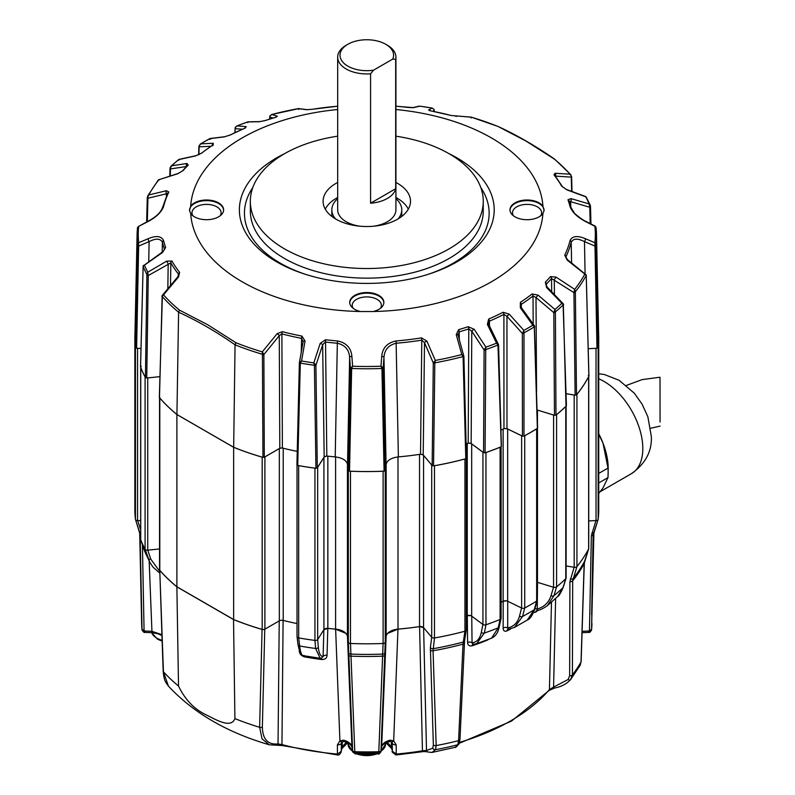 <?xml version="1.0" encoding="UTF-8"?>
<svg xmlns="http://www.w3.org/2000/svg" width="795" height="795" viewBox="0 0 795 795"><rect width="100%" height="100%" fill="white"/><g stroke="black" fill="none" stroke-linecap="round" stroke-linejoin="round"><path stroke-width="1.19" d="M483.122 452.335A2.335 1.342 180 0 1 482.933 452.216L471.683 443.908L471.683 616.145L482.933 624.453A2.335 1.342 0 0 0 483.122 624.582A2.335 1.342 0 0 0 485.964 624.781A231.931 133.908 0 0 0 500.105 619.474A2.335 1.342 0 0 0 501.098 618.381L501.098 446.78M387.702 633.357L397.967 629.163A208.906 120.611 0 0 0 419.581 626.599L423.606 627.662L431.705 637.282A2.335 1.342 0 0 0 432.152 637.64A2.335 1.342 0 0 0 434.477 637.978A231.931 133.908 0 0 0 464.936 631.23A2.335 1.342 0 0 0 466.287 630.008L466.287 458.477M431.933 465.254A2.335 1.342 180 0 1 431.705 465.035L423.566 455.396L423.566 627.643A3.498 2.017 0 0 0 419.541 626.579L419.541 454.382M348.329 642.251L348.329 470.004L347.445 464.171L347.445 636.407L348.329 642.251A2.335 1.342 0 0 0 349.005 643.085A2.335 1.342 0 0 0 350.486 643.473A231.931 133.908 0 0 0 383.111 643.473A2.335 1.342 0 0 0 385.267 642.251L386.151 636.407L386.151 464.171L385.267 470.004L385.267 642.251M297.052 636.378A2.335 1.342 0 0 0 297.022 636.616A2.335 1.342 0 0 0 297.698 637.56A2.335 1.342 0 0 0 298.662 637.898A231.931 133.908 0 0 0 314.949 640.422A2.335 1.342 0 0 0 317.662 639.568L323.913 629.66L323.913 457.413L317.662 467.321L317.662 639.568M140.735 539.229A2.335 1.342 0 0 0 140.675 539.537A2.335 1.342 0 0 0 140.735 539.835A231.931 133.908 0 0 0 145.097 549.236A2.335 1.342 0 0 0 145.684 549.792A2.335 1.342 0 0 0 147.731 550.17L159.547 548.967M145.266 377.228A2.335 1.342 180 0 1 145.097 376.999A231.931 133.908 0 0 1 140.735 367.588A2.335 1.342 180 0 1 140.675 367.34L140.675 539.537M134.981 333.503A231.931 133.908 0 0 0 134.862 337.656L134.862 509.903A231.931 133.908 0 0 0 135.438 519.324A2.335 1.342 0 0 0 136.114 520.178A2.335 1.342 0 0 0 137.565 520.566L140.675 520.725M135.508 347.326A2.335 1.342 180 0 1 135.438 347.077A231.931 133.908 0 0 1 134.862 337.656M588.737 520.934L596.031 520.566A2.335 1.342 0 0 0 598.158 519.324A231.931 133.908 0 0 0 598.734 509.903L598.734 337.656A231.931 133.908 0 0 0 598.615 333.503M598.734 509.426A231.931 133.908 180 0 1 598.158 519.314L598.158 347.077A231.931 133.908 0 0 0 598.734 337.656M596.031 520.566L596.031 348.319L588.221 348.717L596.985 348.25L594.908 242.714A228.553 131.96 0 0 0 594.908 226.337L585.438 221.477C577.409 217.214 572.281 212.275 570.055 206.68A205.358 118.564 0 0 0 567.968 199.764L570.979 198.611L589.125 203.927A228.553 131.96 0 0 0 585.836 196.852L566.924 189.866L561.658 186.159A205.358 118.564 0 0 0 553.996 174.84L554.98 173.28L570.055 174.185A228.553 131.96 0 0 0 554.155 158.96L525.912 141.003L497.968 126.425C516.82 135.11 535.691 146.002 554.582 159.109L570.949 174.811L570.055 174.185L571.615 176.609A1.163 0.666 178.5 0 1 571.277 177.106L571.317 176.252M566.11 565.951L574.189 567.282A2.335 1.342 0 0 0 576.941 566.567A231.931 133.908 0 0 0 588.638 548.977A2.335 1.342 0 0 0 588.737 548.59L588.737 376.462M576.941 566.567L576.941 394.32A231.931 133.908 0 0 0 588.638 376.731A2.335 1.342 180 0 0 588.717 376.482M574.189 567.282L574.189 395.045L566.08 393.704M537.47 428.267L537.47 582.328L553.588 587.276A2.335 1.342 0 0 0 556.589 586.869A231.931 133.908 0 0 0 565.772 578.7A2.335 1.342 0 0 0 566.11 578.005L566.11 406.096M556.599 586.859L553.956 595.664L547.357 605.701L557.653 596.538L562.969 587.654L565.772 578.71A231.931 133.908 180 0 1 556.599 586.859L556.589 414.622A231.931 133.908 0 0 0 565.772 406.454A2.335 1.342 180 0 0 565.961 406.225M534.886 608.821A3.498 2.147 -179.3 0 1 537.191 609.059C544.257 606.913 548.868 602.461 551.014 595.684L553.549 587.257L553.588 415.04L537.47 410.091L537.47 423M521.639 608.016L521.639 435.769L507.657 428.992L507.657 601.239L521.639 608.016A2.335 1.342 0 0 0 524.73 607.966A231.931 133.908 0 0 0 536.655 601.08A2.335 1.342 0 0 0 537.271 600.165L537.271 428.416M537.221 600.404L534.846 608.96A2.335 1.63 15.5 0 1 534.25 609.715A228.682 132.03 180 0 1 522.544 616.473L514.484 627.414L527.343 620.001L534.25 609.715L536.645 601.09A231.931 133.908 180 0 1 524.74 607.966L524.73 435.72A231.931 133.908 0 0 0 536.655 428.843A2.335 1.342 180 0 0 536.913 428.634M501.098 602.252A208.856 120.582 0 0 0 503.126 601.249L503.126 429.071M485.964 624.781L485.964 452.534A231.931 133.908 0 0 0 500.105 447.237A2.335 1.342 180 0 0 500.433 447.068M466.287 615.926A208.856 120.582 0 0 0 467.251 615.618L467.251 443.431M434.477 637.978L434.477 465.731A231.931 133.908 0 0 0 464.936 458.983A2.335 1.342 180 0 0 465.314 458.854M397.997 456.936L397.997 629.133A208.856 120.582 0 0 0 419.541 626.579M349.005 470.839A2.335 1.342 180 0 0 350.486 471.236A231.931 133.908 0 0 0 383.111 471.236A2.335 1.342 180 0 0 383.538 471.187M327.848 456.171L327.848 628.368A208.856 120.582 0 0 0 335.599 629.133L335.599 456.936M298.264 465.562A2.335 1.342 180 0 0 298.662 465.651A231.931 133.908 0 0 0 314.949 468.175A2.335 1.342 180 0 0 315.386 468.205M283.209 448.211L283.209 620.408A208.856 120.582 0 0 0 297.022 623.558A208.906 120.611 0 0 1 283.099 620.408L281.39 620.249M264.894 629.163L279.333 620.825L279.333 448.579L264.894 456.916L264.894 629.163A2.335 1.342 0 0 1 262.191 629.411L262.191 457.175A231.931 133.908 0 0 1 233.641 447.297L176.897 414.533L176.897 586.78L233.641 619.534L233.641 447.297M233.641 619.534A231.931 133.908 0 0 0 262.191 629.411M159.547 397.709L159.547 569.687A2.335 1.342 0 0 0 159.795 570.293A231.931 133.908 0 0 0 176.897 586.78M159.636 397.818A2.335 1.342 180 0 0 159.795 398.057A231.931 133.908 0 0 0 176.897 414.533M146.747 378.003L145.435 377.536L146.906 274.523L147.94 274.573L148.248 275.557L146.747 378.003L159.875 376.661L147.731 377.923L147.731 550.17M140.983 348.498L137.565 348.319A2.335 1.342 180 0 1 136.114 347.932M347.345 463.674A13.982 8.079 180 0 1 347.445 464.171M347.445 636.407A13.982 8.079 0 0 0 335.599 629.133M386.151 464.171A13.982 8.079 180 0 1 386.261 463.674M397.997 629.133A13.982 8.079 0 0 0 386.151 636.407M467.917 443.213A3.498 2.017 180 0 1 471.683 443.908M471.683 616.145A3.498 2.017 0 0 0 467.251 615.618M420.247 454.273A3.498 2.017 180 0 1 423.566 455.396M323.913 457.413A3.498 2.017 180 0 1 327.123 456.091M327.848 628.368A3.498 2.017 0 0 0 323.913 629.66M279.333 448.579A3.498 2.017 180 0 1 282.513 448.032M283.209 620.408A3.498 2.017 0 0 0 279.333 620.825M503.722 428.773A3.498 2.017 180 0 1 507.657 428.992M507.657 601.239A3.498 2.017 0 0 0 503.126 601.249M455.227 747.3L457.811 744.736L458.596 740.612L463.008 644.139L464.926 631.23A231.931 133.908 180 0 1 434.497 637.978L433.056 650.777L436.167 745.581L435.491 749.685L431.943 752.458L455.227 747.3C455.287 747.976 456.578 746.773 459.103 743.703L459.977 739.449L464.568 640.73A2.335 1.749 9 0 1 463.217 642.042A227.638 131.423 180 0 1 433.126 648.71A2.335 1.769 7.2 0 1 430.383 647.627L431.695 637.242M140.735 367.588L140.725 539.795L143.895 549.285A2.335 1.411 -18.5 0 0 143.905 549.335L149.858 562.443L145.097 549.236A231.931 133.908 180 0 1 140.735 539.845L143.905 549.335A228.682 132.03 180 0 0 148.188 558.567A2.335 1.451 -18.4 0 0 150.752 559.084L159.566 571.168M176.878 586.839A232.011 133.958 0 0 1 159.765 570.363L163.164 671.189C164.227 681.633 165.529 681.891 168.431 686.125L163.432 671.765A229.874 132.715 0 0 0 178.517 686.035L176.878 586.839L233.531 619.553A232.011 133.958 0 0 0 262.072 629.431L263.761 629.521M303.968 655.458C302.011 656.392 300.57 653.242 299.655 646.007A228.682 132.03 0 0 0 315.645 648.481L314.939 640.412A231.931 133.908 180 0 1 298.682 637.898L298.662 465.651M317.662 639.528L318.338 647.249C318.924 653.42 320.514 656.501 323.108 656.501L323.873 629.69L327.808 628.398A208.906 120.611 0 0 0 335.629 629.163L345.904 633.367M378.778 752.716A2.335 1.58 1.8 0 0 380.974 751.325L380.944 751.613A2.335 1.58 -169.9 0 1 378.768 752.825L383.101 643.473A231.931 133.908 180 0 1 350.496 643.473L354.828 752.825A2.335 1.58 169.9 0 1 352.652 751.633L352.652 751.633A2.335 1.58 169.9 0 1 352.652 751.613L352.622 751.325A2.335 1.58 -1.8 0 0 354.818 752.716M466.287 615.956A208.906 120.611 0 0 0 467.301 615.638L470.759 615.668M501.049 618.57L499.19 626.808A2.335 1.699 -167.3 0 1 498.207 627.851L500.095 619.484A231.931 133.908 180 0 1 485.974 624.781L484.324 633.058A228.682 132.03 0 0 0 498.207 627.851L491.588 638.137L476.622 643.741L484.324 633.058A2.335 1.729 -168.7 0 1 481.333 632.343C479.981 638.693 476.891 642.201 472.051 642.877L471.733 616.165M501.098 602.292A208.906 120.611 0 0 0 503.185 601.259L506.584 600.881M554.681 688.023L549.136 690.408A2.335 1.709 -139.7 0 0 549.444 689.553L553.578 687.099A2.335 1.043 -101.3 0 0 554.681 688.023L554.681 688.023C561.359 686.691 566.616 683.929 570.472 679.735L580.102 665.415L581.026 661.947L584.166 563.536L588.628 548.987A231.931 133.908 180 0 1 576.951 566.557L572.668 580.827L572.42 674.895L570.532 679.655A2.335 1.461 -136.5 0 1 570.472 679.735A2.335 1.461 -136.5 0 1 568.137 679.486L569.647 675.67L569.916 581.582L574.139 567.262M142.414 544.863L144.064 630.127A2.335 1.411 178.9 0 1 141.937 628.835A225.184 130.002 0 0 1 141.639 623.499L142.037 629.918A2.335 1.381 -9 0 1 142.027 629.859L140.119 534.538L135.438 519.314A231.931 133.908 180 0 1 134.862 509.426M503.185 601.259L503.156 627.971C503.205 630.803 504.507 631.767 507.061 630.882A3.498 1.928 62.1 0 1 507.707 629.421L507.796 629.382M467.301 615.638L467.599 642.36C467.679 645.202 469.219 646.345 472.21 645.788A207.505 119.806 0 0 0 487.216 640.164L488.627 639.329M459.59 742.351A203.431 117.451 0 0 0 549.444 689.553L551.482 602.212M538.006 610.292A207.505 119.806 180 0 1 535.79 612.11L533.604 612.458M419.581 626.599L422.443 750.808L426.508 750.46L432.798 748.204L433.354 744.925L430.383 647.627M264.765 629.183L262.36 727.107C262.668 739.27 267.895 744.885 278.041 743.931L281.957 744.587L283.099 620.408M337.448 754.833L337.408 744.836L339.912 740.89L343.519 740.155C348.458 741.516 351.271 743.752 351.947 746.853L347.465 636.437M335.629 629.163L339.912 740.89A3.498 1.65 -120.9 0 0 342.168 741.785L341.403 742.818A3.498 2.127 -178.8 0 1 337.408 744.836M321.597 658.25A3.498 0.616 -82.7 0 1 321.786 659.542C325.155 659.522 326.914 658.081 327.053 655.209L327.808 628.398M299.268 650.916C299.457 653.818 301.196 655.805 304.495 656.869A207.505 119.806 0 0 0 321.786 659.542M385.257 642.221L380.974 751.325L381.65 746.853C382.316 743.762 385.128 741.526 390.077 740.155L393.684 740.89L397.967 629.163M390.077 740.155A3.498 1.123 76.1 0 1 389.54 741.586L391.428 741.785A3.498 1.65 120.9 0 0 393.684 740.89L396.188 744.836L396.248 754.962L422.185 751.742C423.447 751.275 429.091 751.971 427.76 751.981L431.943 752.458M521.609 607.976L519.513 616.125C517.724 622.664 513.789 626.599 507.697 627.941L507.707 601.249M168.431 686.125C193.463 712.966 227.092 732.523 269.306 744.796L262.062 738.883L259.627 727.306A229.874 132.715 180 0 1 234.913 718.601C231.126 728.707 216.538 720.022 206.909 715.212C194.686 709.657 185.225 699.938 178.517 686.035M234.913 718.601L233.531 619.553M262.36 727.107A2.335 1.401 -178.6 0 1 259.627 727.306L262.072 629.431M321.399 658.161L323.108 656.501A3.498 2.127 -178.4 0 1 327.053 655.209M467.599 642.36A3.498 2.147 179.3 0 1 472.051 642.877L473.114 644.288M503.156 627.971A3.498 2.147 180 0 1 507.697 627.941L508.273 629.252M159.765 570.363L163.432 671.765A2.335 1.312 177.9 0 1 163.164 671.189M142.057 629.988A2.335 1.57 -10.4 0 0 142.067 630.067L142.037 629.918A2.335 1.381 -9 0 0 144.133 630.952L151.865 631.349L161.842 634.569M341.224 750.848L342.148 747.548A25.579 14.767 180 0 1 346.64 742.401M598.158 519.314L593.477 534.538L591.559 629.859A2.335 1.381 9 0 1 591.559 629.918L593.915 532.203M547.357 605.701L547.348 605.701C542.737 608.851 539.219 610.471 536.784 610.56L536.436 610.669M591.659 614.962L593.169 533.028M570.979 679.129L570.532 679.655M593.537 533.723L593.477 534.538A227.241 131.195 180 0 0 593.627 533.187M537.529 582.337L537.241 610.322M535.79 612.11A3.498 2.325 51 0 1 536.416 610.689M318.338 647.249A2.335 1.779 175 0 1 315.645 648.481L320.147 658.27L303.094 655.627C302.915 656.282 301.842 655.299 299.884 652.675L297.996 644.556A2.335 1.769 173.1 0 0 299.655 646.007L298.682 637.898M476.632 643.741L472.856 644.318M304.376 655.855A3.498 0.855 -79.7 0 1 304.495 656.869M472.21 645.788A3.498 1.451 71.2 0 1 472.707 644.387M140.675 535.353A2.335 1.411 178.9 0 1 140.119 534.538L140.059 533.723M386.956 742.401A25.579 14.767 180 0 1 391.448 747.548L392.372 750.848M337.587 754.982C340.111 755.975 341.949 749.874 341.224 751.335L341.403 742.818A3.498 2.127 -178.8 0 0 341.403 742.798L341.224 751.335L337.617 754.067L337.587 754.982L282.334 745.551A2.335 0.795 104.8 0 1 281.957 744.587A203.431 117.451 0 0 0 337.199 754.038L337.617 754.067M396.009 754.843L396.009 754.982C392.591 752.656 391.378 751.444 392.372 751.335L392.193 742.798A3.498 2.127 178.8 0 0 392.193 742.818L392.372 751.335L396.397 754.038A203.431 117.451 0 0 0 422.443 750.808A2.335 0.517 80.7 0 1 422.185 751.742M279.234 620.835L278.041 743.931A2.335 1.759 82 0 1 276.72 745.223L282.334 745.551M423.606 627.662L426.508 750.46A2.335 2.117 111.2 0 0 427.76 751.981M582.109 631.329L589.463 630.952A2.335 1.381 9 0 0 591.559 629.918L591.53 630.067A2.335 1.57 -169.6 0 1 589.443 631.24L591.351 535.82L595.972 520.556M380.974 751.325L380.944 751.613A2.335 1.58 -169.9 0 1 380.944 751.633L380.944 751.633C379.712 753.65 378.827 754.415 378.271 753.938L355.325 753.938L352.652 751.633L348.339 642.221M377.585 753.312L378.768 752.825A225.064 129.943 0 0 1 354.828 752.825L356.011 753.312M389.54 741.586L389.54 741.586C384.661 743.017 382.027 744.855 381.63 747.101A3.498 2.842 8.6 0 1 381.58 747.35M396.188 744.836A3.498 2.127 178.8 0 1 392.193 742.818L391.428 741.785M352.016 747.35A3.498 2.842 -8.6 0 1 351.966 747.101C351.002 744.468 348.369 742.629 344.056 741.586L344.056 741.586A3.498 1.123 -76.1 0 1 343.519 740.155M591.54 629.988A2.335 1.57 -169.6 0 1 591.53 630.067C590.288 632.065 589.413 632.83 588.896 632.363L582.059 632.701M588.141 631.747L589.443 631.24M149.162 561.111L151.994 632.731L144.7 632.363C144.432 632.939 143.557 632.174 142.067 630.067L142.067 630.067A2.335 1.57 -10.4 0 0 144.153 631.24L145.455 631.747M144.064 630.127L144.153 631.24M448.857 153.584A127.419 73.567 180 0 1 456.896 261.873A127.419 73.567 180 0 1 428.903 274.086A127.419 73.567 180 0 1 304.694 274.086A127.419 73.567 180 0 1 276.7 157.837A127.419 73.567 180 0 1 284.739 153.584M353.199 308.331A14.568 8.407 180 0 1 352.225 305.32A14.568 8.407 180 0 1 361.218 297.549A14.568 8.407 180 0 1 377.098 299.367A14.568 8.407 180 0 1 381.371 305.32A14.568 8.407 180 0 1 380.398 308.331M513.451 215.813A14.568 8.407 180 0 1 512.487 212.792A14.568 8.407 180 0 1 516.75 206.849A14.568 8.407 180 0 1 537.35 206.849A14.568 8.407 180 0 1 541.624 212.792A14.568 8.407 180 0 1 540.65 215.813M192.947 215.813A14.568 8.407 180 0 1 191.973 212.792A14.568 8.407 180 0 1 196.246 206.849A14.568 8.407 180 0 1 216.846 206.849A14.568 8.407 180 0 1 221.109 212.792A14.568 8.407 180 0 1 220.145 215.813M395.92 136.193A116.458 67.237 180 0 1 483.261 201.294A116.458 67.237 180 0 1 449.145 248.835A116.458 67.237 180 0 1 322.233 263.413A116.458 67.237 180 0 1 250.336 201.294A116.458 67.237 180 0 1 284.451 153.743A116.458 67.237 180 0 1 337.676 136.193M189.508 210.655A17.043 9.838 180 0 1 194.497 203.51A17.043 9.838 180 0 1 218.595 203.51A17.043 9.838 180 0 1 223.584 210.407M190.691 213.517A17.073 9.858 0 0 0 194.477 216.826A17.073 9.858 0 0 0 212.881 219.003A17.073 9.858 0 0 0 223.604 210.099A17.073 9.858 0 0 0 218.615 202.884A17.073 9.858 0 0 0 190.691 206.193L189.498 210.605L190.691 213.517A176.222 101.74 0 0 0 242.197 281.798A176.222 101.74 0 0 0 360.463 311.531L373.133 311.531A176.222 101.74 0 0 0 542.906 213.517L544.098 210.605L542.906 206.193A176.222 101.74 0 0 0 491.399 137.913A176.222 101.74 0 0 0 395.92 109.521M510.012 210.407A17.043 9.838 180 0 1 515.001 203.51A17.043 9.838 180 0 1 539.099 203.51A17.043 9.838 180 0 1 544.088 210.665M542.906 206.193A17.073 9.858 0 0 0 539.119 202.884A17.073 9.858 0 0 0 520.327 200.797A17.073 9.858 0 0 0 509.993 210.099A17.073 9.858 0 0 0 514.981 216.826A17.073 9.858 0 0 0 542.906 213.517M373.133 311.531A17.073 9.858 0 0 0 383.866 302.617A17.073 9.858 0 0 0 378.867 295.412A17.073 9.858 0 0 0 360.075 293.325A17.073 9.858 0 0 0 349.73 302.617A17.073 9.858 0 0 0 354.729 309.344A17.073 9.858 0 0 0 360.463 311.531M349.76 302.925A17.043 9.838 180 0 1 360.324 293.892A17.043 9.838 180 0 1 378.847 296.038A17.043 9.838 180 0 1 383.836 302.925M395.92 182.472A43.705 25.231 180 0 1 410.488 201.91A43.705 25.231 180 0 1 397.699 219.132A43.705 25.231 180 0 1 350.575 224.717A43.705 25.231 180 0 1 323.108 201.91A43.705 25.231 180 0 1 335.897 183.446A43.705 25.231 180 0 1 337.676 182.472M325.284 209.194A43.079 24.874 180 0 1 336.335 198.263A43.079 24.874 180 0 1 337.676 197.518M301.265 352.036L301.593 338.352A206.531 119.24 180 0 1 281.877 333.9L279.274 335.649L263.87 354.58L264.288 457.234L262.946 457.364L262.439 354.292A229.725 132.626 180 0 1 235.062 344.801L235.062 344.811C216.28 331.694 197.458 320.822 178.597 312.216L179.441 310.1L207.684 324.728L235.906 342.705A228.553 131.96 0 0 0 262.28 351.877L277.127 333.691L282.354 331.674A205.358 118.564 0 0 0 301.961 336.096L305.051 341.055L301.534 360.99A228.553 131.96 0 0 0 313.796 362.888L320.206 343.4L325.523 339.743A205.358 118.564 0 0 0 337.497 340.946C346.312 342.784 351.102 347.912 351.877 356.329L352.612 366.227A228.553 131.96 0 0 0 380.984 366.227L381.719 356.329C382.524 347.882 387.314 342.754 396.099 340.946A205.358 118.564 0 0 0 421.479 337.875L426.915 341.154L435.302 360.413A228.553 131.96 0 0 0 461.786 354.55L456.241 334.655L458.616 329.647A205.358 118.564 0 0 0 468.215 326.695L474.208 329.319L485.904 347.147A228.553 131.96 0 0 0 496.557 343.162L487.365 324.39L488.677 319.024A205.358 118.564 0 0 0 503.126 312.266L509.237 314.154L523.865 330.392A228.553 131.96 0 0 0 532.839 325.205L520.327 307.754L520.377 302.309A205.358 118.564 0 0 0 532.084 293.961L538.046 295.124L554.95 309.444A228.553 131.96 0 0 0 561.866 303.293L546.592 287.522L545.37 282.146A205.358 118.564 0 0 0 550.488 276.6L555.973 277.067L574.676 289.37A228.553 131.96 0 0 0 584.842 274.086L567.232 260.144L564.748 255.165A205.358 118.564 0 0 0 570.055 240.517C572.311 235.966 577.438 235.36 585.438 238.709L594.908 242.714L596.021 244.89L598.049 347.634A231.892 133.878 0 0 0 598.675 336.007L596.498 234.505A229.725 132.626 180 0 1 596.021 244.89L595.197 245.069M337.676 109.521A176.222 101.74 0 0 0 190.691 206.193M598.049 347.634L596.985 348.25M584.842 274.086L586.223 275.408A229.725 132.626 180 0 1 575.371 291.735L576.494 394.817A231.892 133.878 0 0 0 588.876 376.194L588.27 375.399L588.876 376.194L586.223 275.408A1.163 0.984 -14.9 0 0 586.233 274.921L567.56 259.766L567.232 260.144M576.494 394.817L575.123 395.175L573.94 292.639L574.676 289.37L575.371 291.735L574.268 291.715M566.08 393.674L575.123 395.175M565.97 405.072L563.337 304.813A1.163 0.944 -23.6 0 0 563.407 304.008L563.407 304.008A1.163 0.944 -23.6 0 0 563.178 303.71L547.268 287.204L546.592 287.522M563.178 303.71L561.866 303.293L563.337 304.813A229.725 132.626 180 0 1 555.387 311.878L555.983 415.079A231.892 133.878 0 0 0 566.249 405.947M555.983 415.079L554.483 415.288L553.817 312.644L554.95 309.444L555.387 311.878L554.175 311.72M537.092 409.952L554.483 415.288M537.341 427.511L534.31 326.904A1.163 0.894 -28.1 0 0 534.488 325.91L534.488 325.91A1.163 0.894 -28.1 0 0 534.419 325.801L521.371 307.585A2.335 0.586 144.4 0 0 520.327 307.754M534.419 325.801L532.839 325.205L534.31 326.904A229.725 132.626 180 0 1 523.994 332.857L523.965 436.097A231.892 133.878 0 0 0 537.301 428.396M523.965 436.097L522.424 436.117L522.355 333.433L523.865 330.392L523.994 332.857L522.732 332.548M500.939 430.135A208.926 120.621 0 0 0 503.96 428.654L506.981 428.634L522.424 436.117M501.248 446.015L497.968 345.02A1.163 0.825 -30.6 0 0 498.336 343.957L496.557 343.162L497.968 345.02A229.725 132.626 180 0 1 485.735 349.611L485.079 452.812A231.892 133.878 0 0 0 500.9 446.879L501.248 446.015M485.079 452.812L483.569 452.643L484.095 349.989L485.904 347.147L485.735 349.611L484.473 349.154M466.099 443.789A208.926 120.621 0 0 0 468.195 443.123L471.157 443.471L483.569 452.643M466.417 457.93L465.791 458.725L463.078 356.558A1.163 0.765 -30.5 0 0 463.664 355.564L461.786 354.55L463.078 356.558A229.725 132.626 180 0 1 434.805 362.828L433.543 465.87A231.892 133.878 0 0 0 465.791 458.725L466.417 457.93L463.833 356.21A1.163 0.666 178.5 0 1 463.883 356.379L463.883 356.379A1.163 0.666 178.5 0 1 463.197 357.005M433.543 465.87L432.162 465.522L433.295 362.977L435.302 360.413L434.805 362.828L433.633 362.222M420.525 454.223L421.787 340.141A206.531 119.24 180 0 1 396.268 343.231C388.616 344.99 384.512 349.711 383.965 357.392L383.15 368.343L385.148 470.551L386.062 464.479C387.155 460.325 391.259 457.801 398.375 456.896A208.926 120.621 0 0 0 420.525 454.223L423.218 454.939L432.162 465.522M385.148 470.551L384.074 471.167L381.938 368.483A1.163 0.626 -29.4 0 0 382.882 367.648L380.984 366.227L381.938 368.483A229.725 132.626 180 0 1 351.648 368.483L349.522 471.167A231.892 133.878 0 0 0 384.074 471.167M349.522 471.167L348.448 470.551L350.446 368.343L352.612 366.227L351.648 368.483A1.163 0.626 -150.6 0 1 350.714 367.648M335.222 456.896L337.328 343.231A206.531 119.24 180 0 1 325.284 342.019L322.661 344.821L315.913 365.372L317.284 467.858L324.181 456.916L326.815 456.052A208.926 120.621 0 0 0 335.222 456.896C342.337 457.791 346.431 460.315 347.534 464.479L348.448 470.551M317.284 467.858L315.933 468.275L314.422 365.283A1.163 0.507 -27 0 0 315.565 364.597L313.796 362.888L314.422 365.283A229.725 132.626 180 0 1 300.321 363.096L297.728 465.463A231.892 133.878 0 0 0 315.933 468.275M297.728 465.463L296.923 464.707L299.377 362.808L301.534 360.99L300.321 363.096A1.163 0.716 -148.7 0 1 299.596 362.132L299.377 362.808L299.596 362.132M300.192 363.573A1.163 0.666 -178.6 0 1 299.367 362.918L296.923 464.707M264.288 457.234L279.8 448.281L282.384 448.002A208.926 120.621 0 0 0 297.231 451.401M312.117 109.312A2.335 0.507 -99.1 0 0 312.057 109.303L337.497 106.242A205.358 118.564 0 0 0 312.117 109.312L306.681 109.71L298.294 108.637A228.553 131.96 0 0 0 271.81 114.51L277.356 116.209L274.981 117.541A205.358 118.564 0 0 0 265.381 120.502L259.389 121.715L247.692 121.913A228.553 131.96 0 0 0 237.039 125.898L246.231 126.644L244.92 128.174A205.358 118.564 0 0 0 230.47 134.921L224.359 136.869L209.731 138.668A228.553 131.96 0 0 0 200.757 143.845L213.269 143.279L213.219 144.889A205.358 118.564 0 0 0 201.513 153.226L195.55 155.909L178.646 159.616A228.553 131.96 0 0 0 171.73 165.758L187.004 163.502L188.226 165.042A205.358 118.564 0 0 0 183.108 170.587L177.623 173.797L158.921 179.69A228.553 131.96 0 0 0 148.754 194.974L166.364 190.72L168.848 192.022A205.358 118.564 0 0 0 163.541 206.68C161.286 212.305 156.158 217.234 148.158 221.477L138.688 226.337A228.553 131.96 0 0 0 138.688 242.714L148.158 238.709C156.188 235.37 161.315 235.966 163.541 240.517A205.358 118.564 0 0 0 165.628 247.424L162.617 252.412L144.471 265.132A228.553 131.96 0 0 0 147.761 272.208L166.672 261.158L171.939 261.028A205.358 118.564 0 0 0 179.6 272.347L178.617 276.819L163.541 294.866L162.279 295.432A1.163 0.934 17.5 0 0 162.15 296.396L159.467 397.619A231.892 133.878 0 0 0 176.927 414.523L233.67 447.277A231.892 133.878 0 0 0 262.946 457.364M159.467 397.619L159.686 396.844L159.467 397.619M147.94 274.573L147.761 272.208L146.906 274.523A229.725 132.626 180 0 1 143.13 266.385L144.471 265.132L143.666 265.351A1.163 1.004 12.6 0 0 143.13 266.385L140.556 367.022A231.892 133.878 0 0 0 145.435 377.536M140.556 367.022L141.291 366.247M136.611 348.25L135.548 347.634L137.575 244.89L138.638 246.062L136.611 348.25L140.993 348.468M138.4 245.069L138.688 242.714L137.575 244.89A229.725 132.626 180 0 1 137.098 234.505L134.921 336.007A231.892 133.878 0 0 0 135.548 347.634M147.323 197.418L147.8 197.2L147.93 198.223A1.163 0.666 -178.5 0 1 147.274 197.607L147.274 197.607A1.163 0.666 -178.5 0 1 147.323 197.418M164.476 249.719L164.486 249.173A206.531 119.24 180 0 1 162.389 242.227L162.2 252.154M171.939 261.028A2.335 1.809 150 0 0 170.836 262.857L170.508 285.484M178.497 275.776L178.537 274.235A206.531 119.24 180 0 1 170.836 262.857L148.248 275.557A1.163 0.656 -179.2 0 1 146.936 275.09M178.597 312.216L176.927 414.523M235.062 344.811L233.67 447.277M282.354 331.674A2.335 0.785 -75.4 0 0 281.877 333.9L282.384 448.002M325.523 339.743L326.815 456.052M396.099 340.946L398.375 456.896M468.195 443.123L468.792 328.892A206.531 119.24 180 0 1 459.132 331.863L459.331 339.882M503.96 428.654L503.901 314.383A206.531 119.24 180 0 1 489.372 321.18L489.501 325.92M533.197 324.072L533.018 295.978A206.531 119.24 180 0 1 521.252 304.366L521.341 307.536M551.68 291.765L551.531 278.518A206.531 119.24 180 0 1 546.384 284.093L546.433 286.111M571.595 262.956L571.207 242.227A206.531 119.24 180 0 1 565.871 256.964L565.891 257.779M590.516 206.75L590.943 223.971M589.93 206.193L590.506 206.471A1.163 0.666 178.6 0 1 590.536 206.611L590.536 206.611A1.163 0.666 178.6 0 1 589.771 207.257L589.125 203.927L590.307 205.249L585.905 196.643L566.616 189.528A2.335 0.974 110.2 0 1 566.924 189.866M497.69 126.355A228.553 131.96 0 0 0 471.316 117.183L451.242 115.513A2.335 0.785 -75.4 0 1 451.351 115.523L431.705 111.091A2.335 0.596 -79.1 0 1 431.774 111.121M451.242 115.513A205.358 118.564 0 0 0 431.635 111.091L428.545 109.978L432.063 108.07L434 109.422A1.163 0.507 -27.2 0 0 433.971 109.322L433.971 109.322A1.163 0.507 -27.2 0 0 433.901 109.233M434.209 110.197A1.163 0.686 178.6 0 1 434.229 110.326L433.971 109.322L432.063 108.07A228.553 131.96 0 0 0 419.8 106.172L413.39 107.633L396.129 106.232A205.358 118.564 0 0 1 408.073 107.454M395.92 197.518A43.079 24.874 180 0 1 408.312 209.194M596.021 245.436A1.163 0.656 178.9 0 1 594.958 246.062L584.484 241.62C577.707 238.182 573.274 238.381 571.207 242.227A2.335 1.888 -166 0 0 570.055 240.517M571.496 176.321A1.163 0.666 178.5 0 1 571.615 176.609L572.012 191.516M434.259 111.598L434.229 110.326A1.163 0.686 178.6 0 1 434.219 110.455L434 109.422M270.042 115.772L269.763 117.024A1.163 0.686 -178.5 0 1 269.714 116.825L269.714 116.825A1.163 0.686 -178.5 0 1 269.773 116.617M235.38 127.28L235.151 128.661A1.163 0.676 -178.4 0 1 235.012 128.333L235.012 128.333A1.163 0.676 -178.4 0 1 235.161 128.005M199.277 145.386L199.138 146.827A1.163 0.676 -178.4 0 1 198.869 146.379L198.631 154.786M170.011 168.361L171.73 165.758L170.13 167.566L170.458 168.908A1.163 0.666 -178.4 0 1 170.011 168.361L169.802 176.073M163.541 240.517A2.335 1.888 166 0 0 162.389 242.227C160.342 238.391 155.919 238.182 149.112 241.62L138.638 246.062A1.163 0.656 -178.9 0 1 137.575 245.436M162.101 296.734A1.163 0.676 -178.5 0 1 161.971 296.416L161.971 296.416A1.163 0.676 -178.5 0 1 162.061 296.167M263.582 353.914L262.28 351.877L262.439 354.292L263.582 353.914L263.87 354.58A1.163 0.656 179.8 0 1 262.509 354.709M303.104 341.79A2.335 0.954 10 0 1 303.104 341.651L299.367 362.918A1.163 0.666 -178.6 0 1 299.377 362.808L303.104 341.79L301.593 338.352A2.335 0.596 -79.1 0 1 301.961 336.096M315.565 364.597L315.913 365.372A1.163 0.656 179.2 0 1 314.552 365.789M351.529 368.959A1.163 0.656 -178.9 0 1 350.446 368.343L349.631 357.392C349.104 349.73 345 345.01 337.328 343.231L337.497 340.946M382.882 367.648L383.15 368.343A1.163 0.656 178.9 0 1 382.067 368.959M434.686 363.325A1.163 0.656 -179.4 0 1 433.295 362.977L424.49 342.715L421.787 340.141A2.335 0.507 -99.1 0 0 421.479 337.875M485.616 350.148A1.163 0.646 -179.7 0 1 484.095 349.989L471.773 331.187L468.792 328.892A2.335 0.944 -108.2 0 0 468.215 326.695M498.336 343.957L498.445 344.603A1.163 0.666 178.4 0 1 498.584 344.911L498.584 344.911A1.163 0.666 178.4 0 1 498.087 345.477M523.905 333.403A1.163 0.646 180 0 1 522.355 333.433L506.952 316.311L503.901 314.383A2.335 1.262 -117.1 0 0 503.126 312.266M534.538 326.507A1.163 0.676 178.4 0 1 534.727 326.864L534.727 326.864A1.163 0.676 178.4 0 1 534.409 327.341M555.317 312.435A1.163 0.656 179.6 0 1 553.817 312.644L535.999 297.539L533.018 295.978A2.335 1.53 -128.1 0 0 532.084 293.961M563.436 304.565A1.163 0.676 178.4 0 1 563.585 304.873L563.585 304.873A1.163 0.676 178.4 0 1 563.417 305.23M575.322 292.272A1.163 0.656 179.3 0 1 573.94 292.639L551.531 278.518A2.335 1.699 -139.1 0 0 550.488 276.6M590.178 223.584L589.771 207.257L569.111 201.244M167.725 193.463L147.93 198.223L147.333 221.576M162.617 252.412L164.486 249.173A2.335 1.868 160.4 0 1 165.628 247.424M178.617 276.819A2.335 0.527 -140 0 0 177.891 276.68L178.537 274.235A2.335 1.739 142 0 1 179.6 272.347M303.143 341.224L303.104 341.651A2.335 0.954 10 0 1 305.051 341.055M458.616 329.647A2.335 0.855 -106.1 0 1 459.132 331.863L457.98 335.291A2.335 0.914 164.4 0 0 457.99 335.063L457.99 335.063A2.335 0.914 164.4 0 0 456.241 334.655M488.677 319.024A2.335 1.133 -113.1 0 1 489.372 321.18L488.448 323.217L488.786 324.459A2.335 0.785 153.9 0 0 487.365 324.39M520.377 302.309A2.335 1.421 -123 0 1 521.252 304.366L520.745 308.331M545.37 282.146A2.335 1.66 -135.5 0 1 546.384 284.093L546.086 285.087L547.268 287.204M564.748 255.165A2.335 1.838 -154.4 0 1 565.871 256.964L567.56 259.766M497.938 126.415L471.326 117.153L471.157 117.988M571.655 191.386L571.277 177.106L555.566 176.132A2.335 1.819 -86.7 0 0 554.98 173.28M554.86 175.824L554.771 175.327A2.335 1.739 142 0 0 553.996 174.84M456.469 116.408A2.335 1.838 -87.2 0 0 456.082 116.338L456.082 116.338A2.335 1.838 -87.2 0 0 455.764 116.358M554.771 175.327L562.572 186.855A2.335 1.809 150 0 0 561.658 186.159M431.635 111.091A2.335 0.596 -79.1 0 1 431.705 111.091L429.598 110.624M585.657 196.981L586.69 197.766M428.545 109.978A2.335 2.296 61.6 0 1 429.837 110.654M419.8 106.172L419.114 106.182L419.8 106.172M570.76 206.293L570.641 201.642A2.335 1.222 -73.7 0 0 570.979 198.611M571.207 208.201A2.335 1.888 166 0 0 571.168 207.853L569.021 200.767A2.335 1.868 160.4 0 0 567.968 199.764M413.39 107.633A2.335 2.226 -102.9 0 0 412.605 107.663L419.114 106.172M570.055 206.68A2.335 1.888 166 0 1 571.168 207.853L574.268 212.831C573.632 213.11 584.156 221.159 585.339 221.099A2.335 0.537 117.1 0 1 585.438 221.477M595.197 226.495L596.011 227.281L596.498 234.505A229.725 132.626 180 0 0 596.021 227.4M585.07 273.619L584.484 241.62A2.335 0.795 -67.1 0 0 585.438 238.709M306.681 109.71A2.335 2.156 -82.6 0 1 307.317 109.69L312.057 109.303M298.791 109.462L298.294 108.637L298.821 108.607L307.317 109.69M269.932 116.01L271.81 114.51L269.942 115.871L269.664 119.101M554.443 294.617L554.284 279.691L555.973 277.067M277.356 116.209A2.335 2.256 107 0 0 275.994 117.183M274.981 117.541A2.335 0.855 -106.1 0 0 274.861 117.551L265.222 120.522A2.335 0.944 -108.2 0 0 265.103 120.592M265.381 120.502A2.335 0.944 -108.2 0 0 265.222 120.522L259.955 121.605A2.335 1.978 -90.9 0 0 259.389 121.715M247.861 122.678L248.1 121.804L259.955 121.605M235.26 127.588L237.039 125.898L235.211 127.389L234.893 132.656M536.575 391.587L535.999 297.539L538.046 295.124M246.231 126.644A2.335 2.117 94.6 0 0 244.9 128.124M230.47 134.921A2.335 1.262 -117.1 0 0 230.172 135.001L230.172 135.001A2.335 1.262 -117.1 0 0 229.964 135.17M224.359 136.869A2.335 1.739 -97 0 1 224.866 136.7L230.172 135.001L245.556 127.876M209.602 139.433L209.731 138.668L210.864 138.996M199.177 145.743L200.757 143.845L198.869 146.379M506.981 428.634L506.952 316.311L509.237 314.154M213.269 143.279A2.335 1.928 87.4 0 0 212.195 145.435M213.219 144.889A2.335 1.421 -123 0 0 212.822 145.028L201.016 153.445L195.997 155.671A2.335 1.461 -102.3 0 0 195.55 155.909M201.513 153.226A2.335 1.53 -128.1 0 0 201.016 153.445M178.209 160.411L178.646 159.616L179.422 159.835M471.157 443.471L471.773 331.187A2.335 0.646 -33.3 0 1 474.208 329.319M171.73 165.758L170.418 167.834M187.004 163.502A2.335 1.669 81.6 0 0 186.537 166.453M188.226 165.042A2.335 1.66 -135.5 0 0 187.58 165.39L182.383 171.014L177.971 173.509A2.335 1.143 -107.4 0 0 177.623 173.797M183.108 170.587A2.335 1.699 -139.1 0 0 182.383 171.014M463.833 356.21L463.664 355.564L463.833 356.21M158.225 180.554L159.328 179.859M147.8 197.2L148.754 194.974L147.274 197.607L146.648 221.924M423.218 454.939L424.49 342.715A2.335 0.825 -23.5 0 1 426.915 341.154M166.364 190.72A2.335 1.381 76.4 0 0 166.453 193.742L166.393 196.107M168.848 192.022A2.335 1.838 -154.4 0 0 167.874 192.847L162.428 207.853C161.743 209.145 160.242 214.759 148.258 221.099A2.335 0.537 -117.1 0 0 148.158 221.477M386.062 464.479L383.965 357.392A2.335 0.984 -175.8 0 0 381.719 356.329M148.258 221.099L138.4 226.495M347.534 464.479L349.631 357.392A2.335 0.984 -4.2 0 1 351.877 356.329M148.158 238.709A2.335 0.795 67.1 0 0 149.112 241.62L148.745 261.575M324.181 456.916L322.661 344.821A2.335 0.884 -161.8 0 0 320.206 343.4M162.409 252.005L143.13 265.997L140.526 366.863M166.672 261.158L168.192 263.9L167.834 288.674M279.8 448.281L279.274 335.649A2.335 0.547 -140.8 0 0 277.127 333.691M177.891 276.68L162.279 295.432M162.399 295.184L159.338 397.311M235.062 344.801L235.906 342.705M179.441 310.1A228.553 131.96 0 0 1 163.541 294.866L162.15 296.396A229.725 132.626 180 0 0 178.597 312.197M347.852 66.154A26.792 15.473 0 0 0 373.521 70.189L370.579 73.796A29.127 16.814 180 0 1 346.203 69.006A29.127 16.814 180 0 1 337.676 57.121A29.127 16.814 180 0 1 346.203 45.236L347.852 44.282A26.792 15.473 0 0 0 347.852 66.154M387.394 45.236L385.744 44.282L387.394 45.236A29.127 16.814 180 0 1 395.92 57.121A29.127 16.814 180 0 1 395.672 59.307L392.73 59.098A26.792 15.473 0 0 0 385.744 44.282A26.792 15.473 0 0 0 347.852 44.282M337.676 57.121L337.676 209.86A29.127 16.814 0 0 0 346.203 221.745A29.127 16.814 0 0 0 360.264 226.237M373.332 226.237A29.127 16.814 0 0 0 395.92 209.86L395.92 57.121M395.672 59.307L395.672 188.723A29.127 16.814 180 0 1 370.579 203.212L370.579 73.796M398.007 218.953A34.96 20.183 0 0 0 401.763 209.86A34.96 20.183 0 0 0 395.92 198.68M337.676 198.68A34.96 20.183 0 0 0 331.833 209.86A34.96 20.183 0 0 0 335.589 218.953M392.73 59.098L373.521 70.189M395.672 188.723L370.579 203.212M598.734 434.249L603.017 443.183A54.776 31.631 -120 0 1 608.205 468.543L608.006 477.586L603.017 487.911L598.734 493.437M608.205 473.989L608.006 468.076L603.017 443.183A54.776 31.631 -120 0 0 598.734 433.762M357.104 753.988A18.047 10.424 0 0 0 362.053 755.25L362.053 755.25A18.047 10.424 0 0 0 371.533 755.25L371.533 755.25A18.047 10.424 0 0 0 376.492 753.988L371.533 755.25A30.538 30.538 0 0 1 362.053 755.25L357.094 753.988M157.36 639.011A18.047 10.424 0 0 0 162.071 640.969L157.211 638.951L151.696 632.711M157.897 633.744A18.762 10.832 0 0 0 160.779 634.917M626.39 385.416L642.121 379.613L660.009 377.228L660.059 422.006M482.933 624.453L482.933 452.216M431.705 637.282L431.705 465.035M145.097 549.236L145.097 376.999M135.438 519.324L135.438 347.077M588.638 548.977L588.638 376.731M565.772 578.7L565.772 406.454M536.655 601.08L536.655 428.843M500.105 619.474L500.105 447.237M464.936 631.23L464.936 458.983M350.486 471.236L350.486 643.473M383.111 643.473L383.111 471.236M314.949 640.422L314.949 468.175M159.795 398.057L159.795 570.293M137.565 348.319L137.565 520.566M432.798 748.204A2.335 2.097 31 0 0 435.491 749.685A223.137 128.83 0 0 0 457.811 744.736A2.335 2.127 26.9 0 0 459.103 743.703M137.624 520.566L140.675 529.798M352.652 751.633L351.966 747.101A3.498 2.842 -8.6 0 1 351.947 746.853L352.622 751.325M386.132 636.437L381.65 746.853A3.498 2.842 8.6 0 1 381.63 747.101L380.944 751.633M584.405 561.956L583.858 576.067M555.625 598.476L553.578 687.099L568.137 679.486M510.768 628.875A207.505 119.806 180 0 1 507.061 630.882M566.06 578.273L563.267 587.187A2.335 1.55 17.4 0 1 562.969 587.654A228.682 132.03 180 0 1 553.956 595.664A2.335 1.59 16.7 0 1 551.014 595.684M519.513 616.125A2.335 1.66 -165.5 0 0 522.544 616.473L524.74 607.966M570.333 578.969A2.335 1.501 -162 0 0 573.006 578.651A227.638 131.423 0 0 0 584.563 561.28A2.335 1.461 -161.7 0 0 584.623 561.141L584.265 563.178A2.335 1.292 -178.2 0 1 584.166 563.536A227.241 131.195 180 0 1 572.668 580.827A2.335 1.411 -179.9 0 1 569.916 581.582M482.913 624.423L481.333 632.343M385.068 652.476A2.335 1.789 1 0 1 382.912 654.076A227.638 131.423 180 0 1 350.684 654.076A2.335 1.789 179 0 1 348.528 652.476M147.781 550.15L150.752 559.084M143.875 549.246A2.335 1.411 -18.5 0 0 143.895 549.285L144.402 550.697M140.675 533.097A2.335 1.322 161.7 0 1 139.761 532.431A2.335 1.322 161.7 0 1 139.731 532.282M584.653 560.992A2.335 1.461 -161.7 0 1 584.623 561.141L588.688 548.848M591.828 533.107A2.335 1.322 18.3 0 0 593.835 532.431A2.335 1.322 18.3 0 0 593.865 532.282M391.706 748.562A3.498 2.753 -25.7 0 1 391.667 748.473A3.498 2.753 -25.7 0 1 391.448 747.548L391.329 741.735M341.89 748.562A3.498 2.753 -154.3 0 0 341.93 748.473A3.498 2.753 -154.3 0 0 342.148 747.548L342.267 741.735M381.004 750.52A2.335 1.371 2.4 0 1 378.808 751.712A225.184 130.002 180 0 1 354.789 751.712A2.335 1.371 177.6 0 1 352.592 750.52M589.532 630.127A2.335 1.411 1.1 0 0 591.659 628.835A225.184 130.002 0 0 0 591.957 623.499M569.647 675.67A2.335 1.411 -179.8 0 0 572.42 674.895A225.184 130.002 0 0 0 581.026 661.947A2.335 1.292 -178.2 0 0 581.135 661.569L580.102 665.415M348.598 654.961A2.335 1.371 177.6 0 0 350.754 656.153A227.241 131.195 0 0 0 382.842 656.153A2.335 1.371 2.4 0 0 384.999 654.961M430.284 650.111A2.335 1.391 -1.9 0 0 433.056 650.777A227.241 131.195 0 0 0 463.008 644.139A2.335 1.352 2.6 0 0 464.35 642.996M459.977 739.449A2.335 1.352 2.6 0 1 458.596 740.612A225.184 130.002 180 0 1 436.167 745.581A2.335 1.391 -1.8 0 1 433.354 744.925M140.119 534.538A227.241 131.195 180 0 1 139.97 533.187M584.216 562.88A2.335 1.292 -178.2 0 1 584.265 563.178L581.135 661.569M591.351 535.82A2.335 1.411 1.1 0 0 593.477 534.538M396.248 754.962L395.98 754.067M392.372 750.758L391.746 748.652A3.498 2.763 -24.3 0 1 391.547 747.767M347.604 742.828L341.85 748.652A3.498 2.763 -155.7 0 0 342.039 747.767M480.816 187.59A122.351 70.636 180 0 1 453.309 263.155A122.351 70.636 180 0 1 427.65 274.494M483.261 201.294L483.261 210.914A116.458 67.237 180 0 1 449.145 258.464A116.458 67.237 180 0 1 322.233 273.033A116.458 67.237 180 0 1 250.336 210.914L250.336 201.294M434.239 111.588L434.219 110.455L432.689 111.28M273.152 118.048L269.763 117.024L269.714 119.091M242.326 129.237L235.151 128.661L235.032 132.586M210.914 146.28L199.138 146.827L198.919 154.657M186.567 166.523L170.458 168.908L170.269 175.934M137.585 227.281L137.098 234.505A229.725 132.626 180 0 1 137.575 227.4M163.541 206.68A2.335 1.888 -166 0 0 162.428 207.853M305.946 274.494A122.351 70.636 180 0 1 252.78 187.59M598.734 373.749L604.359 374.515L619.086 380.288L634.321 393.197L642.052 404.089L647.855 416.719L651.353 436.664C651.989 451.471 645.361 463.793 631.469 473.631A54.776 31.631 -120 0 0 642.817 448.559A54.776 31.631 -120 0 0 598.734 378.808M608.006 477.586L598.734 482.943M608.006 468.076L598.734 473.423M352.672 751.732L348.031 744.041A18.762 10.832 0 0 0 352.573 751.106M359.559 754.038A18.762 10.832 0 0 0 374.038 754.038M381.024 751.106A18.762 10.832 0 0 0 385.565 744.041L385.565 743.037M151.756 632.711A18.762 10.832 0 0 0 156.853 638.156A18.762 10.832 0 0 0 162.041 640.273M297.022 636.616L297.022 465.115M297.052 636.696L297.996 644.556M135.468 519.463L140.069 533.783M466.238 630.137L464.568 640.73M598.128 519.463L593.527 533.783M557.653 596.538C558.984 596.041 560.853 592.921 563.267 587.187M527.343 620.001C529.887 619.245 532.392 615.569 534.846 608.96M320.147 658.26L321.468 658.141M499.19 626.808C498.207 632.452 495.673 636.229 491.588 638.137M514.484 627.414L507.727 629.421M141.639 623.499L139.681 532.203M149.858 562.443L152.998 567.103L159.626 572.966M269.306 744.796L276.72 745.223M549.136 690.408L511.503 721.105L459.281 743.295M344.056 741.586L342.168 741.785M391.746 748.652L385.982 742.828M341.85 748.652L341.224 750.758M151.994 632.731L157.887 633.734L161.872 635.563M590.973 223.981L590.307 205.249M466.466 458.109L463.883 356.379L457.88 334.367M501.387 446.323L498.584 344.911L488.786 324.459M537.609 427.929L534.369 325.712M566.418 405.599L563.069 303.511M588.926 375.995L586.233 274.921M451.351 115.523L471.028 117.104M562.572 186.855L566.616 189.528M432.241 108.08L419.74 106.152M412.605 107.663L408.113 107.444M585.339 221.099L595.246 226.178L596.011 227.281M298.821 108.607L271.572 114.55M276.362 117.094L274.861 117.551M248.1 121.804L236.681 125.998M521.371 307.585L520.675 305.866M200.191 144.094L210.039 138.519L224.866 136.7M212.921 145.714L212.822 145.028M170.895 166.284L178.825 159.427L195.997 155.671M187.511 165.946L187.58 165.39M147.622 196.067L158.364 179.899L177.971 173.509M401.763 216.429L401.763 209.86M331.833 216.429L331.833 209.86M631.469 473.631L600.126 491.727M348.031 744.041L348.031 743.037M380.924 751.732L385.565 744.041M650.707 428.237L660.098 426.12"/></g></svg>
